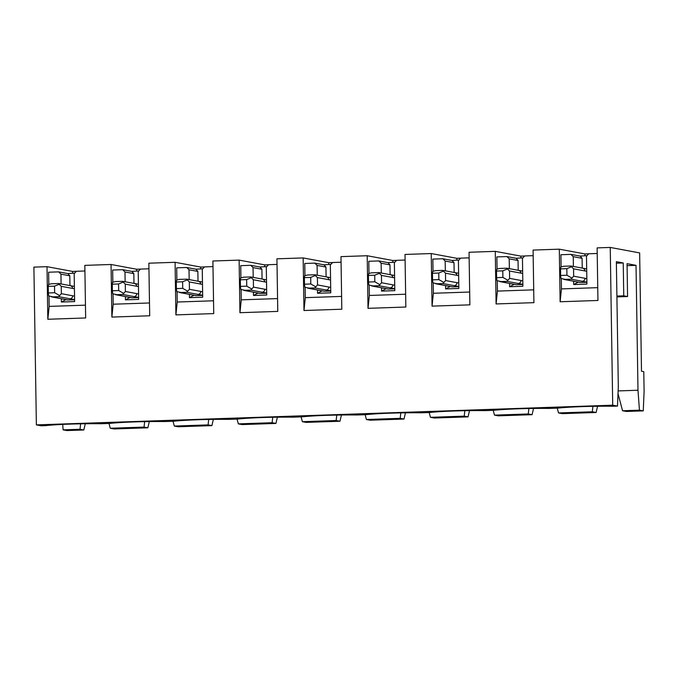 <?xml version="1.0" encoding="UTF-8"?>
<svg xmlns="http://www.w3.org/2000/svg" width="678" height="678" viewBox="0 0 678 678"><rect width="100%" height="100%" fill="white"/><g stroke="black" fill="none" stroke-linecap="round" stroke-linejoin="round"><path stroke-width="1.02" d="M365.137 414.707L366.408 419.496L400.19 418.343L400.817 412.894M429.174 412.521L430.445 417.309L464.227 416.156L464.854 410.707M493.211 410.334L494.482 415.122L528.264 413.97L528.891 408.52M557.248 408.148L558.519 412.936L592.301 411.783L592.928 406.334M618.022 393.604L622.557 410.749L639.447 410.173L637.99 390.24L618.133 390.918M627.082 265.649L636.023 265.344L627.057 263.674L627.565 296.54L616.912 296.905M627.565 296.54L623.752 295.828L616.895 296.066M336.78 415.08L336.152 420.529L339.975 421.241L341.432 415.012M400.19 418.343L404.012 419.055L370.222 420.207L366.408 419.496M404.012 419.055L405.469 412.826M464.227 416.156L468.049 416.868L434.259 418.021L430.445 417.309M468.049 416.868L469.507 410.639M528.264 413.97L532.086 414.682L498.296 415.834L494.482 415.122M532.086 414.682L533.544 408.453M592.301 411.783L596.115 412.487L562.333 413.648L558.519 412.936M596.115 412.487L597.581 406.266M639.447 410.173L643.261 410.876L626.37 411.461L622.557 410.749M616.387 263.2L623.235 262.962L616.361 261.683L618.319 386.579L617.489 406.088L613.082 406.241A44.79 2.737 179.1 0 0 557.85 408.122L549.044 408.427A44.79 2.737 179.1 0 0 493.813 410.309L485.007 410.614A44.79 2.737 179.1 0 0 429.776 412.495L420.97 412.8A44.79 2.737 179.1 0 0 365.739 414.682L356.933 414.987A44.79 2.737 179.1 0 0 301.702 416.868L292.896 417.173A44.79 2.737 179.1 0 0 237.664 419.063L228.859 419.36A44.79 2.737 179.1 0 0 173.627 421.25L164.822 421.546A44.79 2.737 179.1 0 0 109.59 423.436L100.785 423.733A44.79 2.737 179.1 0 0 45.553 425.623L41.155 425.767L36.375 424.886L612.709 405.198L617.489 406.088M623.752 295.828L623.235 262.962M643.261 410.876L644.1 391.376L643.786 371.654L641.498 371.23L639.642 252.902L610.234 247.436L612.709 405.198M636.023 265.344L637.99 390.24M597.75 287.658L561.452 288.904L560.13 301.761L597.945 300.473L597.123 247.885L610.234 247.436M561.452 288.904L561.291 278.633M561.104 266.886L560.918 254.716L570.935 254.377L580.173 256.098L582.088 258.31L582.241 268.098M584.919 255.776L584.894 253.936L559.308 249.173L560.13 301.761M533.713 289.845L497.415 291.091L496.093 303.947L533.908 302.659L533.086 250.072L559.308 249.173M520.882 257.962L520.857 256.123L495.271 251.36L496.093 303.947M497.415 291.091L497.254 280.819M497.067 269.073L496.881 256.903L506.898 256.564L516.136 258.284L518.051 260.496L518.204 270.285M469.676 292.032L433.378 293.277L432.056 306.134L469.879 304.846L469.049 252.258L495.271 251.36M456.845 260.149L456.819 258.31L431.233 253.547L432.056 306.134M433.378 293.277L433.217 283.006M433.03 271.259L432.844 259.089L442.861 258.75L452.099 260.471L454.014 262.683L454.167 272.471M405.639 294.227L369.341 295.464L368.018 308.329L405.842 307.032L405.012 254.445L431.233 253.547M392.808 262.335L392.782 260.496L367.196 255.733L368.018 308.329M369.341 295.464L369.179 285.192M368.993 273.446L368.807 261.276L378.824 260.937L388.062 262.657L389.977 264.869L390.13 274.666M341.602 296.413L305.303 297.65L303.981 310.516L341.805 309.219L340.975 256.631L367.196 255.733M328.771 264.522L328.745 262.683L303.159 257.928L303.981 310.516M305.303 297.65L305.142 287.379M304.956 275.632L304.769 263.471L314.787 263.123L324.025 264.844L325.94 267.056L326.093 276.853M332.534 262.555L328.745 262.683M396.571 260.36L392.782 260.496M460.608 258.174L456.819 258.31M524.645 255.987L520.857 256.123M588.682 253.801L584.894 253.936M573.63 281.294L573.681 284.54L586.919 284.082L586.478 256.216L588.716 253.767L597.208 253.479M582.088 258.31L573.241 256.665L573.402 266.454M573.241 256.665L570.935 254.377M533.171 255.665L524.679 255.953L522.441 258.403L522.882 286.269L509.644 286.726L509.593 283.48M509.364 268.641L509.203 258.852L506.898 256.564M469.134 257.852L460.642 258.14L458.404 260.589L458.845 288.455L445.607 288.913L445.556 285.667M445.327 270.827L445.166 261.038L442.861 258.75M405.097 260.038L396.605 260.327L394.367 262.776L394.808 290.65L381.57 291.099L381.519 287.853M381.29 273.022L381.129 263.225L378.824 260.937M341.059 262.225L332.567 262.522L330.33 264.962L330.771 292.837L317.533 293.286L317.482 290.04M317.253 275.209L317.092 265.412L314.787 263.123M303.159 257.928L276.938 258.818L277.768 311.405L239.944 312.702L239.122 260.115L212.9 261.005L213.731 313.592L175.907 314.889L175.085 262.301L148.863 263.191L149.694 315.779L111.87 317.075L111.048 264.488L84.826 265.378L85.657 317.965L47.833 319.262L47.011 266.674L33.9 267.124L36.375 424.886M47.011 266.674L72.597 271.429L84.911 270.971M111.048 264.488L136.634 269.242L140.422 269.115M175.085 262.301L200.671 267.056L204.459 266.929M239.122 260.115L264.708 264.869L268.496 264.742M301.1 416.894L302.371 421.682L336.152 420.529M62.715 424.411L63.113 429.852L80.004 429.276L80.631 423.835M108.989 423.453L110.26 428.242L144.041 427.089L144.668 421.648M173.026 421.267L174.297 426.055L208.078 424.903L208.705 419.453M237.063 419.08L238.334 423.869L272.115 422.716L272.742 417.267M302.371 421.682L306.185 422.394L339.975 421.241M272.115 422.716L275.938 423.428L277.395 417.199M80.004 429.276L83.826 429.988L85.284 423.758M144.041 427.089L147.863 427.801L114.073 428.954L110.26 428.242M147.863 427.801L149.321 421.572M208.078 424.903L211.9 425.615L178.111 426.767L174.297 426.055M211.9 425.615L213.358 419.385M275.938 423.428L242.148 424.581L238.334 423.869M83.826 429.988L66.927 430.564L63.113 429.852M264.708 264.869L264.734 266.708M277.022 264.412L268.53 264.708L266.293 267.149L266.734 295.023L253.496 295.472L253.445 292.226M253.216 277.395L253.055 267.598L250.75 265.31L259.988 267.03L261.903 269.242L262.055 279.039M240.919 277.819L240.732 265.657L250.75 265.31M241.105 289.565L241.266 299.837L277.565 298.6M241.266 299.837L239.944 312.702M213.528 300.786L177.229 302.024L175.907 314.889M177.229 302.024L177.068 291.752M176.882 280.006L176.695 267.844L186.713 267.496L195.95 269.217L197.866 271.429L198.018 281.226M200.705 268.895L200.671 267.056M149.491 302.973L113.192 304.21L111.87 317.075M113.192 304.21L113.031 293.938M112.845 282.192L112.658 270.03L122.676 269.683L131.913 271.403L133.829 273.615L133.981 283.412M136.668 271.081L136.634 269.242M85.453 305.159L49.155 306.397L47.833 319.262M49.155 306.397L48.994 296.125M48.808 284.379L48.621 272.217L58.639 271.87L67.876 273.59L69.792 275.802L69.944 285.599M72.631 273.268L72.597 271.429M212.985 266.598L204.493 266.895L202.256 269.336L202.697 297.21L189.459 297.659L189.408 294.413M189.179 279.582L189.018 269.785L186.713 267.496M148.948 268.785L140.456 269.081L138.219 271.522L138.659 299.396L125.422 299.846L125.371 296.6M125.142 281.768L124.981 271.971L122.676 269.683M76.419 271.268L74.182 273.709L74.622 301.583L61.384 302.032L61.334 298.786M61.105 283.955L60.944 274.158L58.639 271.87M573.681 284.54L578.249 282.15M586.716 271.268L573.546 268.819L573.656 276.183L571.961 278.09L570.927 279.175L563.867 279.412L575.207 281.523A2.898 2.771 100.5 0 1 574.63 281.48L579.995 282.472L586.885 282.285M586.962 255.682A16.467 1.009 179.1 0 0 580.173 256.098M522.933 257.869A16.467 1.009 179.1 0 0 516.136 258.284M458.896 260.055A16.467 1.009 179.1 0 0 452.099 260.471M394.859 262.242A16.467 1.009 179.1 0 0 388.062 262.657M330.822 264.428A16.467 1.009 179.1 0 0 324.025 264.844M509.644 286.726L514.212 284.336M518.051 260.496L509.203 258.852M522.679 273.454L509.509 271.005L509.619 278.37L507.924 280.277L506.89 281.362L499.83 281.599L511.17 283.709A2.898 2.771 100.5 0 1 510.593 283.667L515.958 284.658L522.857 284.472M445.166 261.038L454.014 262.683M458.642 275.641L445.471 273.192L445.582 280.556L443.887 282.463L442.853 283.548L435.793 283.785L447.133 285.896A2.898 2.771 100.5 0 1 446.556 285.853L452.412 286.879L458.82 286.658M450.175 286.523L445.607 288.913M381.129 263.225L389.977 264.869M394.604 277.836L381.434 275.387L381.545 282.743L379.849 284.65L378.816 285.735L371.756 285.972L383.095 288.082A2.898 2.771 100.5 0 1 382.519 288.04L388.375 289.065L394.782 288.845M386.138 288.709L381.57 291.099M317.092 265.412L325.94 267.056M330.567 280.022L317.397 277.573L317.507 284.93L315.812 286.836L314.778 287.921L307.719 288.158L319.058 290.269A2.898 2.771 100.5 0 1 318.482 290.226L324.338 291.252L330.745 291.031M322.101 290.896L317.533 293.286M266.785 266.615A16.467 1.009 179.1 0 0 259.988 267.03M253.055 267.598L261.903 269.242M266.53 282.209L253.36 279.76L253.47 287.116L251.775 289.023L250.741 290.108L243.682 290.345L255.021 292.455A2.898 2.771 100.5 0 1 254.445 292.413L259.81 293.413L266.708 293.218M258.064 293.082L253.496 295.472M202.747 268.802A16.467 1.009 179.1 0 0 195.95 269.217M138.71 270.988A16.467 1.009 179.1 0 0 131.913 271.403M74.673 273.175A16.467 1.009 179.1 0 0 67.876 273.59M189.018 269.785L197.866 271.429M202.493 284.396L189.323 281.946L189.433 289.303L187.738 291.209L186.704 292.294L179.645 292.532L190.984 294.642A2.898 2.771 100.5 0 1 190.408 294.599L195.773 295.6L202.671 295.405M194.027 295.269L189.459 297.659M124.981 271.971L133.829 273.615M138.456 286.582L125.286 284.133L125.396 291.489L123.701 293.396L122.667 294.481L115.607 294.718L126.947 296.828A2.898 2.771 100.5 0 1 126.371 296.786L131.744 297.786L138.634 297.591M129.99 297.456L125.422 299.846M60.944 274.158L69.792 275.802M74.419 288.769L61.249 286.319L61.359 293.676L59.664 295.583L58.63 296.667L51.57 296.905L62.91 299.015A2.898 2.771 100.5 0 1 62.334 298.973L67.707 299.973L74.597 299.778M65.952 299.642L61.384 302.032M246.648 279.599L240.343 279.811L240.614 277.946L243.478 277.2L250.538 276.955L251.597 277.565L246.648 279.599L246.75 286.167L240.444 286.387L240.792 289.396L254.445 292.413M250.538 276.955L253.36 279.76M251.775 289.023L246.75 286.167M240.343 279.811L240.444 286.387M310.685 277.412L304.38 277.624L304.651 275.76L307.515 275.014L314.575 274.768L315.634 275.378L310.685 277.412L310.787 283.98L304.481 284.201L304.829 287.209L318.482 290.226M314.575 274.768L317.397 277.573M315.812 286.836L310.787 283.98M304.38 277.624L304.481 284.201M374.722 275.226L368.417 275.438L368.688 273.573L371.552 272.827L378.612 272.581L379.672 273.192L374.722 275.226L374.824 281.794L368.518 282.014L368.866 285.023L382.519 288.04M378.612 272.581L381.434 275.387M379.849 284.65L374.824 281.794M368.417 275.438L368.518 282.014M438.759 273.039L432.454 273.251L432.725 271.386L435.59 270.641L442.649 270.395L443.709 271.005L438.759 273.039L438.861 279.607L432.556 279.828L432.903 282.836L446.556 285.853M442.649 270.395L445.471 273.192M443.887 282.463L438.861 279.607M432.454 273.251L432.556 279.828M502.796 270.844L496.491 271.064L496.762 269.191L499.627 268.454L506.686 268.208L507.746 268.819L502.796 270.844L502.898 277.421L496.593 277.641L496.94 280.65L510.593 283.667M506.686 268.208L509.509 271.005M507.924 280.277L502.898 277.421M496.491 271.064L496.593 277.641M566.833 268.658L560.528 268.878L560.799 267.005L563.664 266.268L570.723 266.022L571.783 266.632L566.833 268.658L566.935 275.234L560.63 275.446L560.977 278.463L574.63 281.48M570.723 266.022L573.546 268.819M571.961 278.09L566.935 275.234M560.528 268.878L560.63 275.446M54.537 286.158L48.231 286.37L48.502 284.506L51.367 283.76L58.427 283.523L59.486 284.133L54.537 286.158L54.638 292.726L48.341 292.947L48.68 295.955L62.334 298.973M58.427 283.523L61.249 286.319M59.664 295.583L54.638 292.726M48.231 286.37L48.341 292.947M118.574 283.972L112.268 284.184L112.54 282.319L115.404 281.573L122.464 281.336L123.523 281.938L118.574 283.972L118.675 290.54L112.379 290.76L112.718 293.769L126.371 296.786M122.464 281.336L125.286 284.133M123.701 293.396L118.675 290.54M112.268 284.184L112.379 290.76M182.611 281.785L176.305 281.997L176.577 280.133L179.441 279.387L186.501 279.15L187.56 279.751L182.611 281.785L182.713 288.353L176.407 288.574L176.755 291.582L190.408 294.599M186.501 279.15L189.323 281.946M187.738 291.209L182.713 288.353M176.305 281.997L176.407 288.574M253.47 287.116L264.81 289.226A2.898 2.771 100.5 0 1 262.081 292.21L250.741 290.108M266.649 289.565L264.81 289.226M266.7 293.074L262.081 292.21M255.021 292.455L260.301 293.438M317.507 284.93L328.847 287.04A2.898 2.771 100.5 0 1 326.118 290.023L314.778 287.921M330.686 287.379L328.847 287.04M330.737 290.887L326.118 290.023M319.058 290.269L324.338 291.252M381.545 282.743L392.884 284.853A2.898 2.771 100.5 0 1 390.155 287.836L378.816 285.735M394.723 285.192L392.884 284.853M394.774 288.701L390.155 287.836M383.095 288.082L388.375 289.065M445.582 280.556L456.921 282.667A2.898 2.771 100.5 0 1 454.192 285.65L442.853 283.548M458.76 283.006L456.921 282.667M458.811 286.514L454.192 285.65M447.133 285.896L452.412 286.879M509.619 278.37L520.958 280.48A2.898 2.771 100.5 0 1 518.229 283.463L506.89 281.362M522.797 280.819L520.958 280.48M522.848 284.328L518.229 283.463M511.17 283.709L516.45 284.684M573.656 276.183L584.995 278.294A2.898 2.771 100.5 0 1 582.266 281.277L570.927 279.175M586.834 278.633L584.995 278.294M586.885 282.141L582.266 281.277M575.207 281.523L580.487 282.497M61.359 293.676L72.699 295.786A2.898 2.771 100.5 0 1 69.97 298.778L58.63 296.667M74.538 296.125L72.699 295.786M74.588 299.634L69.97 298.778M62.91 299.015L68.19 299.998M125.396 291.489L136.736 293.599A2.898 2.771 100.5 0 1 134.007 296.591L122.667 294.481M138.575 293.938L136.736 293.599M138.626 297.447L134.007 296.591M126.947 296.828L132.227 297.811M189.433 289.303L200.773 291.413A2.898 2.771 100.5 0 1 198.044 294.396L186.704 292.294M202.612 291.752L200.773 291.413M202.663 295.261L198.044 294.396M190.984 294.642L196.264 295.625M266.496 279.861L262.445 279.107A2.898 2.771 100.5 0 1 264.691 281.862M330.533 277.675L326.482 276.921A2.898 2.771 100.5 0 1 328.728 279.675M394.571 275.488L390.52 274.734A2.898 2.771 100.5 0 1 392.765 277.488M458.608 273.302L454.557 272.548A2.898 2.771 100.5 0 1 456.803 275.302M522.645 271.115L518.594 270.361A2.898 2.771 100.5 0 1 520.84 273.115M586.682 268.929L582.631 268.174A2.898 2.771 100.5 0 1 584.877 270.929M74.385 286.421L70.343 285.667A2.898 2.771 100.5 0 1 72.58 288.421M138.422 284.235L134.371 283.48A2.898 2.771 100.5 0 1 136.617 286.235M202.459 282.048L198.408 281.294A2.898 2.771 100.5 0 1 200.654 284.048M251.046 276.988L262.445 279.107M315.084 274.802L326.482 276.921M379.121 272.615L390.52 274.734M443.158 270.429L454.557 272.548M507.195 268.242L518.594 270.361M571.232 266.056L582.631 268.174M58.935 283.548L70.343 285.667M122.972 281.362L134.371 283.48M187.009 279.175L198.408 281.294"/></g></svg>
